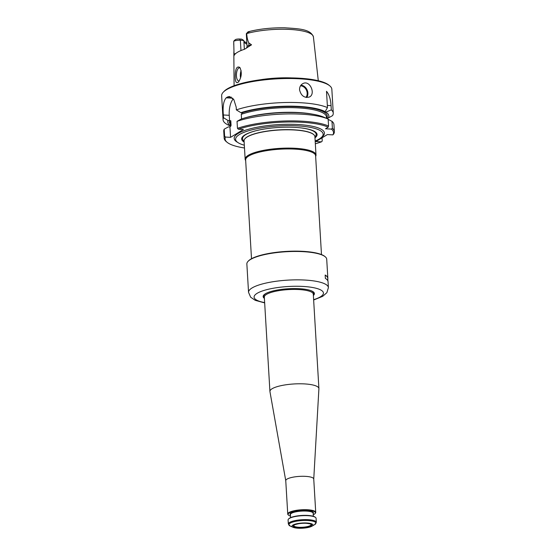 <?xml version="1.0" encoding="UTF-8"?>
<svg xmlns="http://www.w3.org/2000/svg" width="556" height="556" viewBox="0 0 556 556"><rect width="100%" height="100%" fill="white"/><g stroke="black" fill="none" stroke-linecap="round" stroke-linejoin="round"><path stroke-width="0.83" d="M244.327 145.213A43.854 10.835 -3.4 0 1 235.73 140.063A43.854 10.835 -3.4 0 1 278.73 125.948A43.854 10.835 -3.4 0 1 323.092 134.872A43.854 10.835 -3.4 0 1 315.169 141.009M244.14 142.058A37.773 9.334 -3.4 0 1 256.726 130.549A37.773 9.334 -3.4 0 1 301.116 127.908A37.773 9.334 -3.4 0 1 314.981 137.846M244.487 147.986A54.321 13.42 -3.4 0 1 227.077 142.273A54.321 13.42 -3.4 0 1 225.5 137.061L230.559 137.339L243.396 129.499L238.336 129.221A54.321 13.42 -3.4 0 1 328.151 127.178L325.524 128.784L331.411 129.103A54.321 13.42 -3.4 0 1 332.856 134.879L327.345 134.58L315.933 141.551L321.444 141.849A54.321 13.42 -3.4 0 1 315.335 143.775M234.465 40.56L235.73 39.434A3.294 0.813 -3.4 0 1 239.546 39.017L241.631 39.128L243.827 40.463L244.376 49.296M248.789 42.875C247.566 40.185 246.878 37.078 246.746 33.562L246.704 33.339A5.046 1.244 176.6 0 0 246.468 33.534A5.046 1.244 176.6 0 0 246.322 33.86L247.072 46.572A5.046 1.244 -3.4 0 1 248.942 45.474L248.789 42.875L251.527 44.814L244.598 49.227A40.678 10.05 -3.4 0 0 234.048 55.669L233.902 55.531M234.201 40.845L233.756 41.248A5.046 1.244 -3.4 0 1 240.359 40.275L243.827 40.463M233.749 41.693A39.907 9.855 -3.4 0 1 233.742 41.603A39.907 9.855 -3.4 0 1 233.742 41.498L234.02 54.495M240.303 68.214A6.575 2.683 -86.9 0 0 239.483 67.839A6.575 2.683 -86.9 0 0 236.446 76.033A6.575 2.683 -86.9 0 0 238.76 80.961A6.575 2.683 -86.9 0 0 239.295 80.863M239.754 67.401C236.814 65.865 235.306 68.805 235.223 76.221C235.167 81.774 236.244 83.713 238.448 82.038C241.596 77.312 242.096 72.516 239.956 67.658L239.754 67.401M246.704 33.339L248.754 31.963C249.672 31.664 249.727 31.588 248.914 31.734L248.045 31.859L246.468 33.534M246.746 33.562A39.907 9.855 -3.4 0 1 289.822 29.44A39.907 9.855 -3.4 0 1 313.41 36.87C310.498 29.086 299.336 28.759 284.762 27.8C271.272 27.626 259.082 28.954 248.198 31.775L248.045 31.859M291.65 77.916A42.451 10.488 176.6 0 0 260.208 79.786M326.886 117.865L328.381 117.948A50.638 12.51 -3.4 0 0 325.899 112.117L324.53 112.041L325.142 111.666A50.638 12.51 -3.4 0 0 240.866 112.673L242.381 112.757A49.067 12.121 -3.4 0 1 299.121 106.849A49.067 12.121 -3.4 0 1 326.886 117.865M238.336 129.221L237.454 128.325L237.037 121.34L241.241 119.033A50.638 12.51 -3.4 0 1 323.724 117.149L327.929 118.956A55.197 13.636 -3.4 0 1 328.151 119.053L328.568 126.045L328.151 127.178M230.434 125.698A50.638 12.51 -3.4 0 1 228.03 120.513L229.565 120.603L229.246 115.3A14.018 5.72 93.1 0 1 233.325 98.905M230.559 137.339L229.941 126.956L228.405 126.872L224.2 129.18L224.617 136.171L225.5 137.061M321.444 141.849L322.223 141.05L322.035 137.825M325.899 112.117L331.306 109.873A55.197 13.636 -3.4 0 1 333.266 113.181A55.197 13.636 -3.4 0 1 332.537 115.641L328.381 117.948M331.411 129.103L332.398 128.311A55.197 13.636 -3.4 0 1 334.358 131.619A55.197 13.636 -3.4 0 1 333.635 134.079L332.856 134.879M228.03 120.513L223.519 117.733L223.359 114.981C222.615 106.502 223.561 100.782 226.188 97.821A55.197 13.636 -3.4 0 1 227.612 96.946L229.413 96.522L233.84 99.6L236.196 107.141L236.363 109.886L240.866 112.673M241.547 118.928L241.276 114.327L242.381 112.757M331.306 109.873L331.049 105.619C330.667 99.197 329.152 94.423 326.504 91.295L327.47 107.607L325.142 111.666M332.398 128.311L331.988 121.326L328.172 119.401M230.664 126.295A48.191 11.905 -3.4 0 1 231.067 125.392L230.789 120.728L229.565 120.603M229.941 126.956L230.893 125.969M240.567 77.937A6.575 2.683 93.1 0 1 241.109 70.57M230.455 125.99L229.079 125.399A55.197 13.636 -3.4 0 1 223.06 119.728L221.642 95.792A55.197 13.636 -3.4 0 1 223.255 92.213L224.054 91.372A54.321 13.42 -3.4 0 1 275.894 78.278A54.321 13.42 -3.4 0 1 328.923 85.137L329.819 85.881A55.197 13.636 -3.4 0 1 331.842 89.245L333.266 113.181M223.255 92.213A55.197 13.636 -3.4 0 1 275.936 78.903A55.197 13.636 -3.4 0 1 329.819 85.881M223.06 119.728A55.197 13.636 -3.4 0 1 223.519 117.733M236.363 109.886A55.197 13.636 -3.4 0 1 327.47 107.607M299.552 89.794C301.025 95.715 304.25 98.134 309.219 97.064C316.044 94.437 310.109 79.751 302.992 83.546C300.664 84.748 299.517 86.833 299.552 89.794M237.454 128.325A55.197 13.636 -3.4 0 1 328.568 126.045M237.037 121.34A55.197 13.636 -3.4 0 1 327.929 118.956M331.988 121.326A55.197 13.636 -3.4 0 1 333.947 124.634L334.358 131.619M227.077 142.273L226.181 141.53A55.197 13.636 -3.4 0 1 224.158 138.166L223.741 131.181A55.197 13.636 -3.4 0 1 224.2 129.18M224.158 138.166A55.197 13.636 -3.4 0 1 224.617 136.171M316.003 154.992L314.911 136.686A35.487 8.764 176.6 0 0 314.126 135.011A35.487 8.764 176.6 0 0 293.936 129.965A35.487 8.764 176.6 0 0 244.647 139.139A35.487 8.764 176.6 0 0 244.07 140.89L245.154 159.204A35.487 8.764 -3.4 0 1 280.057 148.348A35.487 8.764 -3.4 0 1 316.003 154.992A35.487 8.764 -3.4 0 1 315.69 156.305L315.648 156.396M251.507 258.728L245.634 159.913A35.049 8.66 -3.4 0 1 280.106 149.189A35.049 8.66 -3.4 0 1 315.606 155.756L321.479 254.572M245.676 160.552L245.62 160.469A35.487 8.764 -3.4 0 1 245.154 159.204M325.17 275.088A39.907 9.855 -3.4 0 1 327.762 278.299L327.922 281.037M313.647 299.99L322.64 296.362L326.872 292.678L328.401 287.619L328.047 281.683A39.997 9.876 -3.4 0 0 325.371 278.41L325.17 275.025A39.997 9.876 -3.4 0 1 327.845 278.292A39.997 9.876 -3.4 0 1 327.797 278.952M264.024 294.805A25.409 6.276 176.6 0 0 263.398 296.327A25.409 6.276 176.6 0 0 264.364 297.905M313.348 294.993A25.409 6.276 176.6 0 0 314.126 293.311A25.409 6.276 176.6 0 0 313.32 291.879M313.375 295.486A25.673 6.338 176.6 0 0 313.459 291.99A25.673 6.338 176.6 0 0 299.225 288.689A25.673 6.338 176.6 0 0 263.898 294.93A25.673 6.338 176.6 0 0 264.399 298.391M328.401 287.619A39.997 9.876 176.6 0 0 304.751 280.043A39.997 9.876 176.6 0 0 248.546 292.359L246.857 263.968A39.997 9.876 -3.4 0 1 248.032 261.376A39.997 9.876 -3.4 0 1 286.201 251.736A39.997 9.876 -3.4 0 1 325.246 256.789A39.997 9.876 -3.4 0 1 326.713 259.221L327.845 278.292M248.032 261.376L248.428 260.959A39.559 9.772 -3.4 0 1 286.18 251.416A39.559 9.772 -3.4 0 1 324.801 256.42L325.246 256.789M264.35 297.655A25.409 6.276 -3.4 0 1 263.391 296.202M314.112 293.186A25.409 6.276 -3.4 0 1 313.334 294.743M298.697 523.717C292.025 525.184 294.763 525.239 293.832 525.371A8.674 2.141 -3.4 0 0 293.783 525.622A8.674 2.141 -3.4 0 0 302.568 527.248A8.674 2.141 -3.4 0 0 311.096 524.593A8.674 2.141 -3.4 0 0 311.019 524.35L311.026 524.35C310.088 524.371 313.285 524.162 306.252 523.3A9.285 2.293 -3.4 0 1 309.775 526.615A9.285 2.293 -3.4 0 1 295.166 527.429A9.285 2.293 -3.4 0 1 298.697 523.717A9.285 2.293 -3.4 0 1 305.995 523.286A9.285 2.293 -3.4 0 1 306.252 523.3L305.995 523.286M316.086 518.338A14.018 3.461 176.6 0 0 315.572 517.483A14.018 3.461 176.6 0 0 301.88 515.711A14.018 3.461 176.6 0 0 288.501 519.089A14.018 3.461 176.6 0 0 288.091 519.999L288.335 523.995A14.018 3.461 176.6 0 1 302.123 519.707A14.018 3.461 176.6 0 1 316.322 522.327L316.086 518.338M315.572 517.483L315.21 517.184A13.671 3.378 176.6 0 0 301.866 515.454A13.671 3.378 176.6 0 0 288.821 518.755L288.501 519.089M290.496 516.114A13.671 3.378 -3.4 0 1 288.613 515.217A13.671 3.378 -3.4 0 1 292.845 511.506A13.671 3.378 -3.4 0 1 307.322 510.172A13.671 3.378 -3.4 0 1 315.002 513.647A13.671 3.378 -3.4 0 1 313.236 514.759M288.613 515.217L288.258 514.919A14.018 3.461 -3.4 0 1 287.744 514.064A14.018 3.461 -3.4 0 1 307.44 509.748A14.018 3.461 -3.4 0 1 315.732 512.403A14.018 3.461 -3.4 0 1 315.321 513.313L315.002 513.647M306.752 522.994A10.515 2.599 -3.4 0 1 311.958 526.191A10.515 2.599 -3.4 0 1 302.624 528.2A10.515 2.599 -3.4 0 1 293.123 527.31A10.515 2.599 -3.4 0 1 294.861 524.238A10.515 2.599 -3.4 0 1 306.752 522.994M285.763 480.725L269.945 391.632A24.533 6.06 -3.4 0 1 269.924 391.459A24.533 6.06 -3.4 0 1 304.403 383.904A24.533 6.06 -3.4 0 1 318.908 388.547A24.533 6.06 -3.4 0 1 318.908 388.72L313.751 479.057M285.77 480.773A14.018 3.461 -3.4 0 1 285.756 480.669A14.018 3.461 -3.4 0 1 305.459 476.353A14.018 3.461 -3.4 0 1 313.744 479.008A14.018 3.461 -3.4 0 1 313.744 479.112M237.62 142.357A45.21 11.169 -3.4 0 1 278.646 124.593A45.21 11.169 -3.4 0 1 321.486 137.374M234.027 54.585A5.046 1.244 -3.4 0 1 234.02 54.544A5.046 1.244 -3.4 0 1 235.779 53.48M240.97 50.554L240.359 40.275L239.546 39.017M248.886 46.377A2.627 1.571 -104.4 0 0 248.942 45.474L251.527 44.814M230.344 124.134A49.067 12.121 -3.4 0 1 229.538 120.596M226.188 97.821L232.665 98.176M223.359 114.981L229.246 115.3M227.612 96.946L231.359 97.154M331.049 105.619L327.338 105.418M241.276 114.327A48.191 11.905 -3.4 0 1 294.312 107.711A48.191 11.905 -3.4 0 1 326.469 116.989L326.553 118.365M230.483 126.504L230.26 122.709A48.191 11.905 -3.4 0 1 230.789 120.728M243.563 118.31A48.191 11.905 -3.4 0 1 312.743 114.195M305.953 97.39A6.922 5.671 65.3 0 0 306.391 90.093A6.922 5.671 65.3 0 0 300.497 85.812M306.683 97.495A7.45 6.102 65.3 0 0 307.065 89.801A7.45 6.102 65.3 0 0 300.921 85.186M246.933 44.216A29.788 7.36 -3.4 0 1 243.924 41.644M244.077 141.057A36.87 9.104 -3.4 0 1 256.99 130.479M300.845 127.88A36.87 9.104 -3.4 0 1 314.925 136.845M244.716 139.049A35.334 8.729 -3.4 0 1 244.786 138.951A35.334 8.729 -3.4 0 1 293.86 129.812A35.334 8.729 -3.4 0 1 313.973 134.844A35.334 8.729 -3.4 0 1 314.05 134.927M313.626 299.684A34.743 8.583 176.6 0 0 302.916 286.437A34.743 8.583 176.6 0 0 260.048 291.858A34.743 8.583 176.6 0 0 264.649 302.596M311.958 526.191L314.62 524.649A13.58 3.357 176.6 0 0 307.899 520.52A13.58 3.357 176.6 0 0 292.539 522.133A13.58 3.357 176.6 0 0 290.295 526.094L288.335 523.995M290.586 517.643L290.406 514.585A11.391 2.815 -3.4 0 1 306.412 511.082A11.391 2.815 -3.4 0 1 313.146 513.237L313.327 516.288M290.427 514.953A11.739 2.898 -3.4 0 1 294.159 511.784A11.739 2.898 -3.4 0 1 306.537 510.651A11.739 2.898 -3.4 0 1 313.167 513.598M269.924 391.459L264.322 297.099A24.533 6.06 -3.4 0 1 298.794 289.544A24.533 6.06 -3.4 0 1 313.299 294.187L318.908 388.547M313.32 294.569A25.062 6.192 176.6 0 0 310.741 290.579M266.428 293.214A25.062 6.192 176.6 0 0 264.343 297.474M233.867 55.468L233.867 51.889M247.072 46.572L246.482 48.136M234.806 40.032L233.895 40.998M246.864 43.014L243.903 41.304M233.77 44.821L233.749 41.408M233.854 55.642L234.09 85.728M313.41 36.87L318.289 80.724M248.546 292.359L250.659 297.203L255.232 300.33L264.663 302.902M314.62 524.649L316.322 522.327M293.123 527.31L290.295 526.094M315.732 512.403L313.744 479.008M287.744 514.064L285.756 480.669"/></g></svg>
